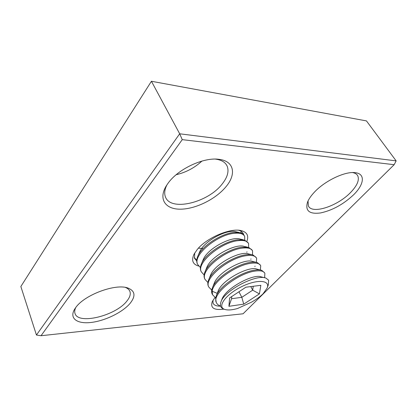 <?xml version="1.0" encoding="UTF-8"?>
<svg xmlns="http://www.w3.org/2000/svg" width="417" height="417" viewBox="0 0 417 417"><rect width="100%" height="100%" fill="white"/><g stroke="black" fill="none" stroke-linecap="round" stroke-linejoin="round"><path stroke-width="0.63" d="M238.613 230.252C241.021 230.945 242.616 232.144 243.398 233.848L243.71 234.755M198.669 266.062C192.769 264.368 191.215 260.443 193.999 254.276L197.397 249.314C206.801 237.732 230.596 227.682 241.255 230.637C247.046 232.201 248.928 235.72 246.911 241.193M196.73 260.917L194.53 258.305L194.692 253.02M394.154 164.694L243.069 313.782L41.038 335.732L182.255 139.643L394.154 164.694L396.15 160.889L366.46 120.909L151.423 81.268L179.685 133.794L36.441 335.028L20.85 286.515L151.423 81.268M223.83 309.148C213.973 310.436 210.126 307.908 212.3 301.554L214.963 297.488M75.691 307.616C84.406 294.814 115.853 283.247 127.962 288.053C135.082 290.915 135.853 295.95 130.271 303.154C122.947 312.093 105.522 320.73 91.323 322.43C77.067 324.238 68.836 318.322 74.784 308.934L75.691 307.616M168.124 183.152C178.236 168.833 204.075 156.87 219.259 159.367C234.281 161.155 236.507 174.374 225.946 186.764C215.855 199.06 195.881 208.985 180.769 209.178C165.58 209.522 158.116 199.342 166.216 185.977L168.124 183.152M314.288 192.289C324.812 180.796 345.286 171.059 355.347 172.695C365.605 173.806 364.187 184.465 353.647 194.744C343.441 204.309 332.417 210.377 320.569 212.941C309.351 214.395 305.009 210.788 307.538 202.115C308.773 199.045 311.019 195.771 314.288 192.289M41.038 335.732L36.441 335.028M396.15 160.889L179.685 133.794L182.255 139.643M352.605 172.57C355.076 173.029 356.77 174.061 357.692 175.666C359.605 179.988 357.218 185.612 350.541 192.534C337.442 206.233 312.114 214.536 308.377 205.956L308.038 200.973M125.392 287.428C127.795 288.371 129.317 289.747 129.958 291.566C130.813 294.287 129.812 297.42 126.956 300.965C116.051 315.659 77.729 325.26 74.951 313.245C74.455 311.572 74.721 309.669 75.758 307.527M220.603 306.135C216.517 306.24 213.999 305.249 213.051 303.159L212.951 300.297M176.156 174.739C185.925 172.414 194.525 167.858 201.948 161.071M215.427 159.106L215.813 159.153C221.557 159.992 225.316 162.27 227.093 165.992C229.204 171.236 227.541 177.272 222.105 184.095C207.947 202.672 170.6 211.789 165.45 196.939C164.1 193.498 164.611 189.448 166.977 184.783M203.188 248.542L198.403 248.183M264.576 272.817L261.746 270.32C259.895 269.721 257.378 269.684 254.198 270.216C241.292 272.035 220.04 285.614 216.334 295.674L215.594 298.191L216.225 302.278M220.583 306.078L220.353 306C218.341 305.27 217.007 304.113 216.35 302.534C211.44 294.011 237.888 273.375 254.698 271.139C260.396 270.268 263.789 271.014 264.878 273.37L264.67 276.924M207.916 282.517L204.982 279.343C199.941 270.206 225.472 249.846 242.287 248.115C247.974 247.443 251.404 248.37 252.582 250.904L252.473 254.818M252.259 250.304L248.793 247.463L241.808 247.229C229.319 248.589 209.152 261.308 205.117 271.571C203.965 274.235 203.777 276.528 204.549 278.452L204.893 279.155M215.652 297.868L212.508 294.694L212.18 291.243C212.899 281.313 236.267 265.113 250.502 263.356C256.194 262.548 259.598 263.356 260.724 265.775L260.364 269.976M260.416 265.212L257.372 262.595C255.538 262.017 253.083 261.97 250.012 262.444C237.033 264.138 216.157 277.649 212.54 287.542C211.528 289.966 211.372 292.046 212.06 293.782L212.394 294.465M211.758 290.138L208.719 286.964C203.621 278.212 229.449 257.586 246.364 255.678C252.024 254.933 255.444 255.798 256.627 258.29L256.408 262.283M256.309 257.706L253.051 254.975C251.206 254.422 248.819 254.354 245.884 254.782C232.978 256.377 212.675 269.418 208.797 279.51C207.723 282.022 207.551 284.206 208.276 286.062L208.615 286.75M248.266 243.012L244.57 240.041L237.794 239.78C225.18 241.047 205.456 253.677 201.484 263.732C200.264 266.515 200.061 268.918 200.869 270.941L201.223 271.665M204.137 274.991L201.296 271.821C196.037 262.684 221.745 242.016 238.263 240.656C243.929 240.036 247.37 241.021 248.595 243.617L248.6 247.406M200.415 267.568L197.663 264.404C192.404 255.131 217.424 234.688 234.297 233.296C239.926 232.728 243.382 233.775 244.664 236.429L244.769 240.098M244.326 235.808L244.206 235.589C243.617 234.245 242.35 233.285 240.406 232.722L233.833 232.436C221.443 233.593 202.182 245.676 197.908 255.996C196.615 258.879 196.391 261.391 197.236 263.534L197.59 264.258M241.172 231.362L240.969 232.9M251.315 302.247C255.918 299.714 259.812 296.925 263.002 293.881L267.073 288.163C270.763 279.979 256.872 278.916 241.089 286.932C225.248 294.814 216.788 307.141 224.82 309.435C227.864 310.357 232.113 310.045 237.554 308.507L251.315 302.247M221.083 301.574L221.953 299.281C225.79 287.965 253.859 273.344 261.256 276.893L264.633 277.758M243.737 304.144L259.416 293.886L260.849 285.311L245.863 287.209L229.6 297.962L228.923 306.313L243.737 304.144L241.818 297.316L238.962 291.77M253.255 286.271L252.686 290.169L259.416 293.886M250.794 286.583L252.686 290.169L241.818 297.316L231.55 298.734L231.743 296.544M228.923 306.313L231.55 298.734M225.05 309.508L224.184 309.268C220.645 308.064 219.592 305.536 221.036 301.689C224.732 290.216 256.491 273.886 265.905 278.082L268.621 280.203L268.334 284.801L267.271 287.631M217.882 291.692L218.107 291.118C222.073 279.797 249.314 265.639 256.914 269.127L260.557 270.028M214.083 283.654L214.302 283.086C218.367 271.764 244.836 258.045 252.629 261.459L256.137 262.303M210.34 275.7L210.559 275.157C214.713 263.857 240.416 250.554 248.391 253.896L251.79 254.683M205.117 271.571L206.868 267.323C211.122 256.048 236.09 243.163 244.211 246.437L247.474 247.166M196.751 260.239L194.286 257.539M201.51 263.68L203.235 259.588C207.583 248.36 231.805 235.881 240.072 239.066L243.2 239.744M199.435 252.447L199.649 251.951C204.085 240.776 227.609 228.693 235.991 231.8L238.977 232.425M217.236 293.359L212.18 291.243M239.368 230.325L241.255 230.637M243.012 233.139L243.398 233.848M357.171 174.911L357.692 175.666M353.413 172.565L355.347 172.695M129.697 290.946L129.958 291.566M126.179 287.579L127.962 288.053M226.311 164.616L227.093 165.992M215.813 159.153L219.259 159.367M264.712 276.81L264.404 277.701M208.818 279.458L210.559 275.157M212.566 287.48L214.307 283.086M216.34 295.674L218.107 291.118M216.35 302.534L215.897 301.606M212.508 294.694L212.06 293.782M208.719 286.964L208.276 286.062M204.982 279.343L204.549 278.452M201.296 271.821L200.869 270.941M197.663 264.404L197.236 263.534M224.82 309.435L224.184 309.268M255.042 266.119L254.876 266.588M250.982 258.91L250.815 259.364M246.973 251.8L246.807 252.249M197.908 255.996L199.649 251.951"/></g></svg>
